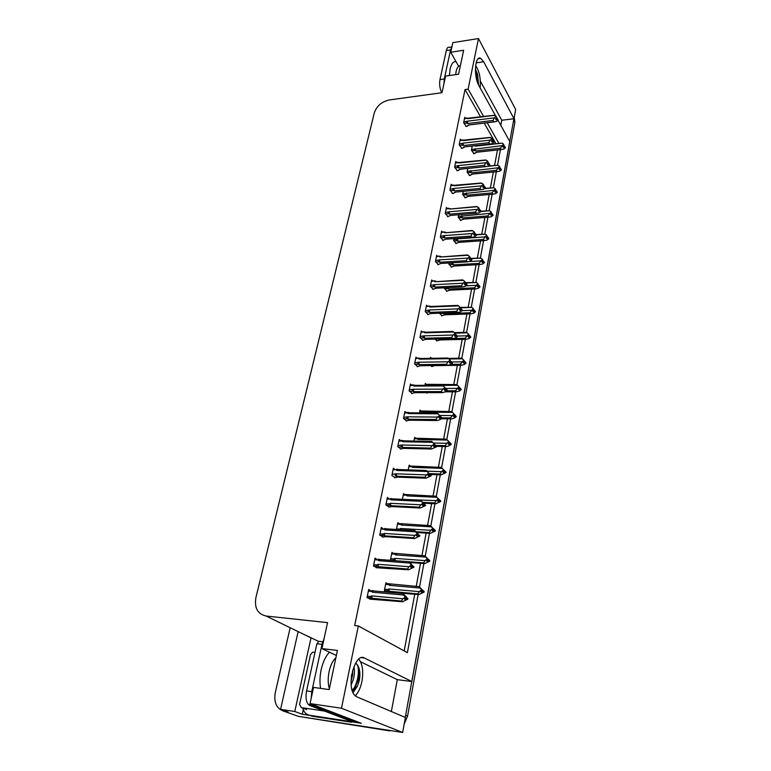 <?xml version="1.0" encoding="UTF-8"?>
<svg xmlns="http://www.w3.org/2000/svg" width="771" height="771" viewBox="0 0 771 771"><rect width="100%" height="100%" fill="white"/><g stroke="black" fill="none" stroke-linecap="round" stroke-linejoin="round"><path stroke-width="1.16" d="M357.58 692.869L355.306 695.924M483.687 116.575L468.122 89.137L478.473 38.55L515.664 109.501L513.987 118.753L483.668 61.747L480.738 58.384C474.936 54.77 473.433 76.551 478.897 85.62L495.589 115.852M498.018 120.257L509.833 141.652L411.887 681.545L397.306 679.646L391.35 711.517M411.887 681.545L364.413 658.01C355.2 652.064 345.9 685.978 354.506 695.095L356.655 696.782L405.373 717.473L402.655 732.45L298.252 716.326L294.329 714.919M500.813 125.326L501.767 120.237L513.987 118.753M317.633 643.824L318.201 641.241L322.692 641.771M310.212 715.449L302.29 714.235L303.282 709.715M478.473 38.55L452.818 42.627L450.746 52.245L463.631 50.25L458.591 74.218L445.59 76.088L442.005 92.713L389.384 99.931C381.741 101.627 376.72 105.935 374.32 112.855L255.895 597.65C254.237 607.895 257.63 614.015 266.072 616.01L327.54 622.631L321.931 648.584L337.419 650.445L329.198 689.582L313.546 687.404L310.048 703.605L361.31 723.275L351.576 721.781M298.146 631.594L280.577 709.349L294.773 711.508L311.05 637.771L318.201 641.241M294.773 711.508L302.29 714.235M304.073 634.475L311.05 637.771M280.577 709.349L288.209 712.076L285.01 711.594C276.982 709.301 273.705 703.133 275.18 693.11L290.166 627.719M310.048 703.605L341.486 708.241L402.655 732.45M498.876 143.367L487.185 122.743M341.486 708.241L358.322 625.946L407.396 652.652L418.152 594.489M419.559 586.837L423.867 563.553M425.264 556.026L429.457 533.32M430.835 525.899L434.921 503.762M436.28 496.437L440.27 474.849M441.61 467.631L445.503 446.563M446.814 439.451L450.621 418.884M451.922 411.849L455.632 391.803M456.924 384.796L460.528 365.29M461.819 358.313L465.337 339.327M466.619 332.388L470.031 313.893M471.312 307.003L474.637 288.99M475.909 282.128L479.157 264.588M480.41 257.765L483.571 240.668M484.834 233.883L487.908 217.229M489.161 210.483L492.158 194.253M493.401 187.536L496.322 171.74M497.565 165.033L500.398 149.67M321.931 648.584L336.368 655.475M450.746 52.245L458.649 66.287M480.661 116.951L465.029 89.561L354.66 625.551L358.322 625.946M465.029 89.561L468.122 89.137M495.926 143.695L484.178 123.109M404.197 650.917L414.759 594.181M416.215 586.374L420.513 563.302M421.949 555.583L426.132 533.118M427.558 525.485L431.625 503.598M433.032 496.061L437.003 474.734M438.391 467.274L442.265 446.486M443.633 439.123L447.411 418.855M448.761 411.569L452.442 391.803M453.782 384.604L457.376 365.329M458.697 358.207L462.195 339.404M463.506 332.359L466.927 314.009M468.228 307.041L471.553 289.135M472.845 282.244L476.092 264.761M477.365 257.948L480.545 240.88M481.798 234.133L484.901 217.47M486.144 210.791L489.171 194.514M490.404 187.902L493.363 172.039M494.587 165.428L497.468 149.988M422.113 331.838L421.303 330.894L419.964 337.486L423.019 340.329M416.812 358.11L415.954 357.175L414.586 363.902L417.699 366.639M411.396 384.96L410.49 384.016L409.093 390.887L412.273 393.518M405.874 412.389L404.91 411.444L403.484 418.47L406.722 420.985M395.272 469.77L393.374 468.142L391.88 475.485L395.263 477.75M400.236 440.424L399.205 439.48L397.749 446.66L401.055 449.05M377.78 559.939L375.072 558.108L373.472 565.972L377.067 567.803M383.688 529.185L381.308 527.431L379.746 535.113L383.264 537.098M389.519 499.136L387.408 497.449L385.885 504.966L389.326 507.087M427.307 306.116L426.536 305.171L425.226 311.619L428.223 314.568M432.396 280.923L431.664 279.979L430.372 286.301L433.321 289.337M437.379 256.251L436.685 255.307L435.422 261.494L438.304 264.626M442.275 232.071L441.6 231.136L440.366 237.198L443.2 240.417M447.064 208.382L446.419 207.447L445.214 213.394L447.99 216.699M451.758 185.165L451.141 184.24L449.956 190.061L452.693 193.444M456.365 162.411L455.777 161.476L454.611 167.191L457.29 170.642M460.885 140.091L460.316 139.166L459.179 144.765L461.81 148.292M465.308 118.204L464.768 117.279L463.65 122.772L466.233 126.367M371.294 591.106L368.683 589.497L367.044 597.544L370.716 599.221M404.621 494.481L403.541 493.585L402.404 499.329M398.944 523.528L397.797 522.651L396.448 529.465M393.152 553.241L391.928 552.373L390.415 559.987L390.945 560.353M410.182 466.05L409.16 465.144L408.235 469.867M415.617 438.236L414.663 437.321L413.921 441.051M420.947 411.001L420.041 410.085L419.491 412.87M427.76 392.661L426.421 392.67L426.903 393.171L426.999 392.67M426.17 384.334L425.313 383.428L424.937 385.307M430.729 365.589L432.126 366.533M431.278 358.226L430.469 357.32L430.266 358.342M435.066 339.105L437.157 340.927M439.412 313.199L442.072 315.84M444.202 287.824L446.901 291.265M449.117 262.969L448.886 264.145L451.623 267.18M453.926 238.615L453.57 240.446L456.259 243.569M458.649 214.752L458.157 217.22L460.798 220.419M463.265 191.372L462.658 194.437L465.25 197.713M467.795 168.473L467.072 172.097L469.626 175.451M472.228 146.037L471.409 150.191L473.914 153.602M387.244 583.628L385.914 582.77L384.382 590.557L386.849 592.118M501.767 120.237L480.343 81.119M397.306 679.646L360.529 661.759M393.075 730.966L298.252 716.326L285.01 711.594M513.891 118.763L405.267 717.425M514.257 117.25L514.893 122.252L407.57 716.095L404.158 724.162M389.74 730.898L298.252 716.326M421.862 589.728L422.315 590.846L420.879 591.858L421.795 592.475L423.231 591.463L424.146 592.08L418.981 594.566L417.921 593.863L389.355 591.28L387.64 590.856L387.794 589.526L384.642 589.237M423.231 591.463L424.146 592.08M388.709 592.292L418.981 594.566M423.771 591.694L419.26 586.635L389.307 583.811L388.757 584.62L389.509 585.362L420.05 588.032L422.402 590.384M421.477 589.757L419.376 591.656L388.815 588.928L387.794 589.526M417.921 593.863L419.376 591.656M421.4 590.229L422.315 590.846M389.355 591.28L388.815 588.928M390.752 584.158L389.509 585.362M424.223 591.617L422.296 589.767M420.05 588.032L419.26 586.635M422.084 591.01L423.318 591M421.795 591.212L423.25 591.347M424.204 591.733L423.289 591.116M368.355 591.116L371.583 591.415L372.345 592.186L403.58 595.029L402.819 593.574L406.5 596.918L407.454 598.778M407.926 598.826L404.977 596.176L406.009 597.458L404.948 597.303L405.922 597.93L404.447 598.98L405.421 599.607L406.915 598.431L407.859 599.183L402.529 601.746L401.402 601.033L372.181 598.286L371.603 595.867L370.562 596.475L367.324 596.176M405.71 598.084L406.963 598.2M407.955 598.701L406.982 598.084M406.895 598.556L407.859 599.183M406.915 598.431L405.411 598.296M405.45 596.754L405.951 596.802M371.583 591.415L372.171 590.567L373.665 590.923L372.345 592.186M402.819 593.574L373.665 590.923M403.58 595.029L405.035 596.831M372.181 598.286L370.369 597.833L370.562 596.475M401.402 601.033L402.867 598.778L371.603 595.867M404.948 597.303L402.867 598.778M369.675 599.125L402.529 601.746M427.616 558.869L428.001 559.871L426.585 560.883L427.481 561.548L428.898 560.536L429.784 561.201L424.696 563.62L423.655 562.859L408.948 561.751M395.176 560.671L393.702 560.305L393.798 558.956L390.675 558.715M428.898 560.536L429.784 561.201M413.526 566.897L409.989 562.493L424.696 563.62M429.476 560.835L424.966 555.804L395.282 553.395L394.742 554.156L395.494 554.879L425.765 557.086L428.088 559.418M427.182 558.753L425.11 560.623L394.81 558.368L393.798 558.956M423.655 562.859L425.11 560.623M427.105 559.206L428.001 559.871M395.321 560.681L394.81 558.368M396.699 553.751L395.494 554.879M429.871 560.748L427.963 558.898M425.765 557.086L424.966 555.804M427.674 560.103L428.984 560.083M427.394 560.305L428.917 560.421M429.852 560.864L428.955 560.199M433.244 528.704L432.627 528.01L433.562 529.6L432.155 530.602L433.032 531.306L434.439 530.313L435.307 531.017L430.276 533.368L429.264 532.568L416.244 531.759M399.031 529.629L399.667 529.06L396.573 528.877M434.439 530.313L435.307 531.017M417.015 532.549L430.276 533.368M435.037 530.66L430.546 525.658L401.113 523.663L400.592 524.376L401.334 525.07L431.346 526.844L433.639 529.157M432.762 528.453L430.71 530.303L400.669 528.472L399.667 529.06M429.264 532.568L430.71 530.303M432.685 528.896L433.562 529.6M400.814 529.735L400.669 528.472M402.52 524.02L401.334 525.07M435.393 530.573L433.504 528.723M431.346 526.844L430.546 525.658M433.148 529.899L434.516 529.87M432.868 530.101L434.459 530.197M435.374 530.689L434.497 529.976M438.747 499.203L438.073 498.471L438.998 500.003L437.6 500.996L438.468 501.748L439.855 500.755L440.704 501.497L435.74 503.8L434.748 502.943L422.961 502.374M439.855 500.755L440.704 501.497M423.771 503.212L435.74 503.8M440.472 501.16L435.991 496.196L406.828 494.577L406.317 495.252L407.059 495.917L436.81 497.266L439.075 499.569M438.217 498.818L436.184 500.649L406.009 499.492M434.748 502.943L436.184 500.649M438.13 499.251L438.998 500.003M408.216 494.943L407.059 495.917M440.79 501.063L438.93 499.213M436.81 497.266L435.991 496.196M438.497 500.36L439.933 500.321M438.217 500.562L439.875 500.639M440.761 501.179L439.913 500.427M413.94 566.926L411.03 564.227L412.061 565.461L411.02 565.249L411.974 565.933L410.509 566.964L411.463 567.639L412.948 566.483L413.873 567.273L408.611 569.769L407.502 569.008L378.542 566.714L377.983 564.295L376.942 564.902L373.733 564.651M411.666 566.155L412.996 566.251M413.96 566.81L413.015 566.136M412.928 566.598L413.873 567.273M412.948 566.483L411.367 566.357M374.745 559.707L377.944 559.948L378.522 559.158L379.987 559.524L378.706 560.69L409.661 563.061L408.9 561.712L379.987 559.524M377.944 559.948L378.706 560.69M409.989 562.493L408.9 561.712M409.661 563.061L411.107 564.786M378.542 566.714L376.817 566.28L376.942 564.902M407.502 569.008L408.967 566.714L377.983 564.295M411.02 565.249L408.967 566.714M376.132 567.726L408.611 569.769M380.99 529.022L384.16 529.214L384.922 529.928L415.608 531.826L414.827 530.593L419.453 535.739M419.81 535.768L416.947 533.021L417.978 534.207L417.044 533.484L417.892 534.669L416.446 535.7L417.371 536.414L418.846 535.267L419.742 536.105L414.547 538.543L413.468 537.715L384.758 535.864L384.209 533.445L383.187 534.052L380.007 533.85M417.487 534.958L418.884 535.045M419.829 535.652L418.904 534.929M418.817 535.382L419.742 536.105M418.846 535.267L417.188 535.17M384.16 529.214L384.729 528.463L386.175 528.839L384.922 529.928M414.827 530.593L386.175 528.839M415.608 531.826L417.044 533.484M384.758 535.864L383.11 535.44L383.187 534.052M413.468 537.715L414.923 535.392L384.209 533.445M416.957 533.946L414.923 535.392M382.416 537.05L385.876 536.674L414.547 538.543M387.09 499.02L390.242 499.165L390.993 499.859L421.409 501.304L420.619 500.186L425.226 505.304M425.544 505.313L422.73 502.538L423.751 503.675L422.836 502.914L423.665 504.128L422.238 505.15L423.154 505.911L424.599 504.774L425.486 505.651L420.349 508.022L419.299 507.154L390.839 505.718L390.299 503.29L389.288 503.897L386.126 503.742M423.163 504.485L424.638 504.552M425.563 505.207L424.657 504.446M424.58 504.889L425.486 505.651M424.599 504.774L422.884 504.687M390.242 499.165L390.791 498.471L392.217 498.847L390.993 499.859M420.619 500.186L392.217 498.847M421.409 501.304L422.836 502.914M390.839 505.718L389.268 505.304L389.288 503.897M419.299 507.154L420.744 504.803L390.299 503.29M422.759 503.357L420.744 504.803M388.545 507.048L391.928 506.576L420.349 508.022M393.056 469.693L396.178 469.799L396.93 470.455L427.086 471.486L426.286 470.474L430.864 475.543M431.153 475.562L428.387 472.739L429.399 473.837L428.503 473.028L429.312 474.271L427.895 475.293L428.792 476.092L430.228 474.965L431.085 475.88L426.016 478.193L424.994 477.278L396.776 476.237L396.246 473.818L392.121 474.31M428.724 474.705L430.266 474.753M431.172 475.447L430.285 474.647M430.208 475.081L431.085 475.88M430.228 474.965L428.435 474.907M396.178 469.799L396.718 469.144L398.125 469.52L396.93 470.455M426.286 470.474L398.125 469.52M427.086 471.486L428.503 473.028M396.776 476.237L395.292 475.852L395.244 474.416M424.994 477.278L426.44 474.897L396.246 473.818M428.425 473.471L426.44 474.897M394.53 477.721L397.846 477.143L426.016 478.193M478.492 84.839L477.731 75.182L477.924 83.557M480.131 87.865C480.892 78.623 479.389 71.163 475.62 65.496M475.399 68.783L477.731 75.182M451.864 47.05L450.563 49.913L444.279 78.97L443.951 83.702M451.883 46.964L449.397 47.349C447.98 46.858 446.949 47.927 446.303 50.578L439.981 79.586C439.219 84.232 439.798 88.626 441.706 92.761M475.408 70.575L476.979 80.859M475.466 68.898L476.651 72.445L477.635 82.815M355.142 695.77C358.284 692.772 360.539 688.011 361.917 681.487C363.565 671.705 362.64 664.429 359.132 659.658L358.708 659.215M352.761 669.96L352.617 674.904L351.075 681.256M353.831 666.848C354.785 670.336 354.621 674.558 353.33 679.511L351.19 684.821M352.395 691.057L357.484 686.055L359.325 680.311C360.298 674.933 360.028 670.462 358.505 666.896L359.132 675.357L358.187 680.157L355.325 686.73L352.116 690.161M355.807 662.8L358.505 666.896M357.484 686.055L353.041 692.715M324.08 638.648L321.979 644.344L311.754 691.616L311.205 698.256M313.113 704.781L314.886 706.226L355.267 721.675L355.412 721.01M321.979 644.344L316.881 643.737L306.588 690.893C305.48 696.83 306.01 701.311 308.198 704.328L309.74 705.465L350.352 720.924L355.267 721.675M351.701 721.126L351.509 722.244L312.4 716.249L309.759 715.286C306.154 714.563 303.841 712.182 302.82 708.154M351.509 722.244L348.984 721.29L349.118 720.451M309.759 715.286L348.984 721.29M357.734 664.987C359.276 672.611 358.023 680.465 353.956 688.551M351.721 674.471L351.403 676.591M359.199 670.336L357.503 682.248M352.771 670.018L351.21 680.87M324.446 711.064L301.297 707.585L299.572 704.415L310.511 654.589L312.64 652.208L315.002 652.353M444.125 470.358L443.392 469.568L444.308 471.062L442.93 472.045L443.778 472.835L445.146 471.842L445.985 472.633L441.079 474.878L440.106 473.972L429.466 473.606M445.146 471.842L445.985 472.633M430.295 474.493L441.079 474.878M445.773 472.305L441.33 467.371L412.408 466.127L411.916 466.754L412.649 467.39L442.149 468.354L444.385 470.638M443.547 469.847L441.532 471.659L427.057 471.168M440.106 473.972L441.532 471.659M443.47 470.271L444.308 471.062M413.776 466.494L412.649 467.39M446.062 472.209L444.231 470.358M442.149 468.354L441.33 467.371M443.72 471.486L445.224 471.428M443.45 471.679L445.166 471.736M446.043 472.315L445.204 471.534M446.544 439.181L417.824 438.275L417.39 438.872L418.123 439.489L447.373 440.058L446.544 439.181L451.228 443.98L448.597 441.301L449.512 442.747L448.144 443.73L448.973 444.549L450.331 443.566L451.151 444.395L449.242 445.763L446.303 446.582L445.349 445.638L435.769 445.426M450.331 443.566L451.151 444.395M436.646 446.361L446.303 446.582M447.373 440.058L448.761 441.504L446.775 443.296L433.437 443.017M445.349 445.638L446.775 443.296M448.683 441.918L449.512 442.747M419.231 438.651L418.123 439.489M448.761 441.504L449.589 442.332M448.838 443.229L450.409 443.161M448.568 443.431L450.351 443.46M451.208 444.086L450.389 443.267M450.476 417.911L453.868 413.776L454.601 415.049L453.252 416.022L454.052 416.88L455.401 415.906L456.201 416.764L454.321 418.123L451.411 418.894L450.476 417.911L441.937 417.834M455.401 415.906L456.201 416.764M441.291 418.788L451.411 418.894M452.481 412.379L451.652 411.589L423.115 411.01L422.749 411.589L423.472 412.177L452.481 412.379L453.868 413.776M451.893 415.55L439.634 415.444M453.84 415.588L455.478 415.502L456.037 416.456M453.791 414.181L454.601 415.049M424.561 411.406L423.472 412.177M455.478 415.502L454.668 414.682M453.57 415.781L455.42 415.8M456.259 416.456L455.459 415.598M398.896 441.012L401.99 441.079L402.732 441.716L432.627 442.332L431.827 441.417L436.376 446.457M436.627 446.467L433.909 443.604L434.834 445.098L433.437 446.11L434.304 446.949L435.721 445.831L436.569 446.785L431.567 449.04L430.555 448.076L402.587 447.421L402.067 445.002L397.981 445.522M434.15 445.59L435.76 445.619M436.656 446.351L435.788 445.513M435.702 445.937L436.569 446.785M435.721 445.831L433.871 445.792M401.99 441.079L402.491 440.463L403.908 440.848L402.732 441.716M431.818 441.417L403.908 440.848M432.627 442.332L434.044 443.826M402.587 447.421L401.18 447.035L401.074 445.599M430.555 448.076L432.001 445.667L402.067 445.002M433.957 444.25L432.001 445.667M400.371 449.03L403.628 448.365L431.567 449.04M441.995 418.017L441.166 417.034L441.754 418.017M439.46 417.121L441.137 417.14M441.166 417.034L439.46 415.261L440.231 416.562L438.844 417.564L439.701 418.451L441.099 417.342L441.928 418.325L440 419.723L436.984 420.523L436 419.52L408.264 419.222L407.763 416.812L403.705 417.381M441.079 417.448L441.928 418.325M441.099 417.342L439.191 417.323M404.602 412.957L407.676 412.986L408.1 412.398L409.565 412.803L408.408 413.593L438.053 413.825L437.244 413.005L409.565 412.803M407.676 412.986L408.408 413.593M438.053 413.825L439.46 415.261M408.264 419.222L406.876 418.846L406.78 417.41M436 419.52L437.436 417.092L407.763 416.812M439.374 415.675L437.436 417.092M406.086 420.976L409.295 420.224L436.984 420.523M447.228 390.193L446.419 389.172L447.016 390.193M444.655 389.278L446.399 389.278M445.513 388.661L444.751 387.331L445.513 388.661L444.144 389.654L444.973 390.569L446.361 389.471L447.18 390.492L445.262 391.88L442.294 392.632L441.32 391.591L413.825 391.649L413.333 389.23L409.305 389.837M446.342 389.577L447.18 390.492M446.361 389.471L444.385 389.48M446.419 389.172L445.571 388.324M410.191 385.519L413.237 385.5L413.584 384.941L415.087 385.355L413.969 386.088L443.354 385.943L442.535 385.221L415.087 385.355M413.237 385.5L413.969 386.088M443.354 385.943L444.751 387.331M413.825 391.649L412.456 391.263L412.36 389.827M441.32 391.591L442.747 389.133L413.333 389.23M444.674 387.736L442.747 389.133M411.666 393.518L414.827 392.68L442.294 392.632M455.497 390.781L458.861 386.637L459.574 387.929L458.244 388.902L459.034 389.789L460.364 388.825L461.145 389.721L459.285 391.07L456.413 391.803L455.497 390.781L446.746 390.801M460.364 388.825L461.145 389.721M445.339 391.822L456.413 391.803M442.727 385.365L457.482 385.298L456.644 384.594L428.29 384.324L428.551 385.288M456.914 388.391L445.686 388.439M457.482 385.298L458.861 386.637M458.745 388.536L460.432 388.43L461 389.422M458.784 387.032L459.574 387.929M429.784 384.739L428.811 385.288M460.432 388.43L459.632 387.64M458.475 388.729L460.383 388.729M461.203 389.422L460.422 388.536M460.412 364.22L463.747 360.076L464.45 361.397L463.13 362.351L463.901 363.276L465.221 362.322L465.992 363.237L464.142 364.587L461.309 365.271L460.412 364.22L450.804 364.355M465.221 362.322L465.992 363.237M431.577 366.533L434.651 365.647L461.309 365.271M433.726 358.274L432.714 358.293M461.819 361.811L451.623 361.975M448.895 359.007L462.378 358.785L463.747 360.076M463.535 362.062L465.289 361.927L465.857 362.958M462.378 358.785L461.54 358.158L448.221 358.39M463.67 360.462L464.45 361.397M465.289 361.927L464.489 361.165M463.275 362.254L465.241 362.216M466.041 362.958L465.27 362.033M465.231 338.209L468.527 334.074L469.221 335.414L467.91 336.368L468.672 337.322L469.973 336.368L470.734 337.322L468.903 338.652L466.108 339.307L465.231 338.209L454.052 338.498M469.973 336.368L470.734 337.322M436.627 340.936L439.663 339.982L466.108 339.307M466.628 335.79L457.251 336.05M454.89 333.168L467.178 332.821L468.527 334.074M468.228 336.127L470.05 335.983L470.609 337.043M467.178 332.821L466.33 332.282L454.312 332.629M468.46 334.45L469.221 335.414M470.05 335.983L469.25 335.25M467.968 336.32L469.992 336.272M470.782 337.033L470.031 336.079M469.944 312.747L473.221 308.602L473.895 309.961L472.594 310.915L473.346 311.898L474.637 310.944L475.37 311.927L473.567 313.257L470.802 313.874L469.944 312.747L443.682 313.72L441.879 313.113M474.637 310.944L475.37 311.927M441.571 315.859L444.578 314.838L470.802 313.874M471.332 310.308L462.06 310.665M460.538 307.841L471.871 307.398L473.221 308.602M472.825 310.742L474.705 310.578L475.264 311.657M471.871 307.398L460.162 307.369M473.153 308.978L473.895 309.961M443.682 313.72L443.47 313.045M474.705 310.578L473.914 309.865M472.613 310.935L474.657 310.858M475.428 311.657L474.685 310.674M474.56 287.795L477.808 283.661L478.473 285.039L477.191 285.983L477.914 286.995L479.196 286.051L479.919 287.063L478.126 288.373L475.399 288.952L474.56 287.795L448.51 289.058L446.66 287.708M479.196 286.051L479.919 287.063M448.924 290.571L449.609 290.185M446.409 291.293L449.387 290.195L475.399 288.952M475.938 285.347L465.896 285.839M465.732 283.034L476.468 282.494L477.808 283.661M477.336 285.877L479.263 285.684L479.813 286.793M476.468 282.494L465.568 282.61M449.387 290.195L449.917 290.175M477.741 284.017L478.473 285.039M448.51 289.058L448.153 287.631M479.263 285.684L478.473 285M477.239 286.051L479.215 285.954M479.976 286.793L479.244 285.781M452.365 362.968L451.565 361.917L452.163 362.968M449.734 362.042L451.546 362.013M450.678 361.358L449.936 360.009L450.678 361.358L449.32 362.351L450.139 363.295L451.507 362.206L452.307 363.257L450.409 364.644L447.479 365.348L446.534 364.269L419.26 364.664L418.778 362.245L414.788 362.89M451.488 362.312L452.307 363.257M451.507 362.206L449.464 362.245M451.565 361.917L450.727 361.107M415.656 358.66L418.952 358.081L420.503 358.505L419.405 359.17L448.549 358.669L447.72 358.033L420.503 358.505M418.672 358.611L419.405 359.17M448.549 358.669L449.936 360.009M419.26 364.664L417.911 364.278L417.815 362.842M446.534 364.269L447.951 361.792L418.778 362.245M449.859 360.404L447.951 361.792M417.121 366.649L420.243 365.733L447.479 365.348M457.376 336.32L456.605 335.24L457.193 336.329M454.707 335.395L456.586 335.346M455.728 334.653L454.996 333.265L455.728 334.653L454.389 335.626L455.189 336.609L456.548 335.53L457.328 336.609L455.449 337.987L452.558 338.652L451.633 337.525L424.59 338.247L424.117 335.838L420.156 336.513M456.528 335.636L457.328 336.609M456.548 335.53L454.437 335.587M456.605 335.24L455.767 334.46M421.005 332.368L424.214 331.781L425.804 332.224L424.725 332.821L453.618 331.983L452.789 331.434L425.804 332.224M423.992 332.282L424.725 332.821M453.618 331.983L454.996 333.265M424.59 338.247L423.25 337.862L423.154 336.426M451.633 337.525L453.04 335.038L424.117 335.838M454.929 333.66L453.04 335.038M422.46 340.348L425.553 339.356L452.558 338.652M462.292 310.25L461.53 309.132L462.118 310.25M459.574 309.306L461.511 309.238M460.673 308.506L459.959 307.099L460.673 308.506L459.343 309.479L460.133 310.491L461.472 309.422L462.234 310.53L460.383 311.889L457.521 312.525L456.615 311.359L429.794 312.38L429.331 309.981L425.419 310.684M461.453 309.518L462.234 310.53M461.472 309.422L459.362 309.499M461.53 309.132L460.701 308.381M426.238 306.627L429.36 306.029L430.989 306.482L429.929 307.031L458.591 305.865L457.752 305.393L430.989 306.482M429.206 306.511L429.929 307.031M458.591 305.865L459.959 307.099M429.794 312.38L428.474 311.995L428.387 310.568M456.615 311.359L458.022 308.853L429.331 309.981M459.892 307.484L458.022 308.853M431.249 313.508L457.521 312.525M427.683 314.587L430.738 313.527M467.101 284.711L466.359 283.583L466.937 284.721M464.335 283.776L466.339 283.67M465.52 282.909L464.817 281.482L465.52 282.909L464.2 283.873L464.971 284.923L466.301 283.853L467.053 284.991L465.212 286.349L462.388 286.937L461.501 285.742L434.902 287.063L434.449 284.663L430.555 285.395M466.282 283.95L467.053 284.991M466.301 283.853L464.258 283.959M466.359 283.583L465.53 282.851M431.365 281.425L434.41 280.817L436 281.261M434.314 281.27L435.027 281.772L462.61 279.902L464.817 281.482M435.027 281.772L463.458 280.297M434.902 287.063L433.591 286.667L433.514 285.241M461.501 285.742L462.899 283.217L434.449 284.663M464.749 281.858L462.899 283.217M436.396 288.209L462.388 286.937M432.801 289.366L435.827 288.238M436.097 288.229L435.239 288.701M471.813 259.711L471.081 258.555L471.659 259.721M468.999 258.777L471.062 258.642M471.081 258.555L470.252 257.851L468.951 258.805L469.712 259.875L471.023 258.825L471.756 259.991L469.934 261.33L467.149 261.889L466.282 260.656L439.904 262.256L439.451 259.866L435.596 260.627M471.014 258.921L471.756 259.991M471.023 258.825L469.047 258.95M436.386 256.733L439.364 256.126L440.916 256.56M439.316 256.55L440.029 257.032L467.371 254.941L469.568 256.406L470.252 257.851L469.568 256.406M440.029 257.032L468.219 255.259M439.904 262.256L438.612 261.87L438.526 260.444M466.282 260.656L467.669 258.121L439.451 259.866M469.5 256.772L467.669 258.121M441.426 263.431L467.149 261.889M437.812 264.655L440.81 263.47M479.08 263.354L482.309 259.22L482.954 260.617L481.682 261.552L482.395 262.593L483.668 261.658L484.381 262.689L482.607 264L479.909 264.54L479.08 263.354L453.242 264.877L451.989 264.501L451.912 263.113L449.05 263.287M483.668 261.658L484.381 262.689M451.151 267.209L454.1 266.053L479.909 264.54M452.49 262.766L451.912 263.113M480.458 260.887L469.394 261.552M471.177 258.699L480.969 258.092L482.309 259.22M481.74 261.514L483.735 261.302L484.284 262.439M480.969 258.092L470.84 258.352M454.1 266.053L454.688 266.024M482.241 259.576L482.954 260.617M453.242 264.877L452.828 262.747M483.735 261.302L482.935 260.627M481.769 261.677L483.687 261.562M484.429 262.429L483.716 261.388M455.806 243.597L458.726 242.383L484.323 240.619L483.513 239.405L484.882 236.919L486.713 235.271L487.349 236.687L486.096 237.613L488.091 237.487L487.291 236.726M483.513 239.405L457.878 241.188L456.634 240.803L456.567 239.424L453.733 239.627M486.096 237.613L486.79 238.682L488.062 237.661L488.747 238.817L486.993 240.109L484.323 240.619M484.882 236.919L457.463 238.856L456.567 239.424M476.247 234.847L485.383 234.182L486.713 235.271M488.11 237.401L488.66 238.567M485.383 234.182L476.044 234.548M458.726 242.383L459.352 242.345M488.053 237.747L488.747 238.817M486.646 235.618L487.349 236.687M457.878 241.188L457.463 238.856M486.212 237.796L488.062 237.661M488.795 238.557L488.091 237.487M487.86 215.928L491.031 211.794L491.657 213.23L490.414 214.155L491.098 215.244L492.341 214.319L493.026 215.408L491.281 216.699L488.65 217.171L487.86 215.928L462.427 217.952L461.193 217.576L461.125 216.198L458.311 216.42M492.341 214.319L493.026 215.408M460.354 220.448L463.255 219.186L488.65 217.171M489.219 213.432L461.125 216.198M479.446 209.259L478.791 207.775L479.446 209.259L478.174 210.204L478.897 211.321L480.169 210.377L480.892 211.505L489.71 210.753L491.031 211.794M490.452 214.222L492.409 213.981L492.939 215.157M489.71 210.753L480.95 211.215M463.255 219.186L463.93 219.128M490.963 212.141L491.657 213.23M462.427 217.952L462.022 215.639M492.409 213.981L491.561 213.307M490.549 214.377L492.361 214.232M493.074 215.148L492.39 214.068M492.12 192.914L495.261 188.789L495.878 190.235L494.645 191.15L495.319 192.268L496.553 191.353L497.228 192.461L495.502 193.733L492.891 194.186L492.12 192.914L466.889 195.179L465.665 194.793L465.607 193.425L462.812 193.675M496.553 191.353L497.228 192.461M464.826 197.752L468.238 196.383M465.944 197.655L467.698 196.432L492.891 194.186M493.469 190.408L465.607 193.425M484.429 188.654L493.96 187.777L495.261 188.789M494.712 191.266L496.611 191.015L497.15 192.22M467.698 196.432L468.411 196.374M495.204 189.126L495.878 190.235M466.889 195.179L466.484 192.866M496.611 191.015L495.743 190.341M493.96 187.777L484.737 188.423M494.809 191.42L496.572 191.266M497.266 192.21L496.601 191.102M496.293 170.343L499.415 166.228L500.022 167.692L498.798 168.598L499.463 169.736L500.678 168.82L501.343 169.957L499.627 171.229L497.131 171.663L496.293 170.343L471.254 172.839L470.05 172.453L469.992 171.085L467.216 171.364M500.678 168.82L501.343 169.957M469.202 175.489L472.623 174.092M470.31 175.383L472.054 174.121L497.054 171.644M497.642 167.837L469.992 171.085M487.783 166.305L498.114 165.254L499.415 166.228M498.895 168.762L500.736 168.492L501.266 169.716M472.054 174.121L472.806 174.044M499.357 166.555L500.022 167.692M471.254 172.839L470.869 170.526M500.736 168.492L499.839 167.827M498.114 165.254L488.13 166.083M498.982 168.916L500.697 168.743M501.381 169.707L500.726 168.579M500.389 148.215L503.492 144.1L504.08 145.584L502.865 146.48L503.521 147.637L504.726 146.731L505.371 147.887L503.685 149.15L501.285 149.574L500.389 148.215L475.543 150.923L474.358 150.538L474.3 149.179L471.544 149.478M504.726 146.731L505.371 147.887M473.5 153.651L476.912 152.224M474.589 153.535L476.333 152.224L501.14 149.535M474.965 145.729L502.2 143.165L503.492 144.1M501.728 145.69L474.3 149.179M502.981 146.692L504.783 146.413L505.304 147.656M503.858 145.738L504.783 146.413M476.333 152.224L477.104 152.147M503.424 144.418L504.08 145.584M475.543 150.923L475.158 148.62M502.2 143.165L475.649 146.114M503.068 146.837L504.745 146.654M505.419 147.646L504.774 146.49M476.42 235.232L475.707 234.037L476.276 235.242M473.625 234.278L475.688 234.133M474.897 233.305L474.232 231.84L474.897 233.305L473.606 234.259L474.348 235.348L475.659 234.307L476.372 235.492L474.57 236.832L471.813 237.352L470.965 236.09L444.8 237.96L444.356 235.569L440.54 236.36M475.64 234.403L476.372 235.492M475.659 234.307L473.741 234.442M475.707 234.037L474.849 233.334M441.311 232.553L444.212 231.936L445.734 232.35M444.212 232.341L444.925 232.794L472.035 230.49L474.232 231.84M444.925 232.794L472.883 230.731M444.8 237.96L443.518 237.564L443.441 236.148M470.965 236.09L472.353 233.536L444.356 235.569M474.165 232.196L472.353 233.536M446.361 239.155L471.813 237.352M442.718 240.456L445.686 239.203M480.94 211.235L480.237 210.03L480.805 211.254M478.222 210.281L480.217 210.117M480.169 210.377L480.892 211.505L479.109 212.825L476.391 213.307L475.553 212.025L449.599 214.155L449.165 211.765L445.378 212.584M480.188 210.29L478.328 210.444M480.237 210.03L479.36 209.326M446.139 208.854L450.457 208.633M449.011 208.604L449.715 209.047L476.603 206.532L478.791 207.775M449.715 209.047L477.451 206.705M449.599 214.155L448.327 213.76L448.259 212.343M475.553 212.025L476.931 209.461L449.165 211.765M478.724 208.131L476.931 209.461M451.189 215.36L476.391 213.307M447.527 216.728L450.466 215.417M485.373 187.729L484.68 186.495L485.238 187.748M482.723 186.765L484.66 186.592M483.909 185.695L483.263 184.202L483.909 185.695L482.636 186.64L483.35 187.787L484.631 186.755L485.325 187.989L483.552 189.3L480.863 189.753L480.044 188.442L454.302 190.822L453.878 188.442L450.119 189.281M484.612 186.842L485.325 187.989M484.631 186.755L482.819 186.929M484.68 186.495L483.774 185.792M450.862 185.618L455.092 185.387M453.714 185.348L481.075 183.055L483.263 184.202M454.418 185.772L481.933 183.17M454.302 190.822L453.049 190.427L452.972 189.011M480.044 188.442L481.422 185.869L453.878 188.442M483.195 184.548L481.422 185.869M455.912 192.046L480.863 189.753M455.757 192.056L453.387 193.376L455.15 192.114M453.387 193.376L452.24 193.482M489.71 164.695L489.036 163.442L489.585 164.705M487.127 163.722L489.016 163.529M488.274 162.604L487.638 161.091L488.274 162.604L487.021 163.539L487.715 164.715L488.987 163.693L489.662 164.946L487.908 166.247L485.325 166.69L484.448 165.331L458.909 167.953L458.494 165.572L454.765 166.44M488.968 163.78L489.662 164.946M488.987 163.693L487.214 163.876M489.036 163.442L488.101 162.739M455.497 162.854L459.632 162.604M458.331 162.556L485.46 160.021L487.638 161.091M459.024 162.96L486.318 160.108M458.909 167.953L457.666 167.558L457.598 166.141M484.448 165.331L485.817 162.748L458.494 165.572M487.58 161.438L485.817 162.748M460.547 169.186L485.258 166.671M460.374 169.234L457.984 170.574L459.747 169.263M457.984 170.574L456.856 170.69M493.96 142.115L493.295 140.833L493.845 142.124M491.445 141.132L493.286 140.92M492.553 139.975L491.937 138.452L492.553 139.975L491.31 140.9L491.994 142.095L493.257 141.083L493.922 142.356L492.187 143.657L489.71 144.081L488.766 142.683L463.429 145.526L463.024 143.155L459.323 144.042M493.238 141.17L493.922 142.356M493.257 141.083L491.532 141.276M493.295 140.833L492.351 140.129M460.036 140.524L464.084 140.264M462.851 140.206L489.758 137.44L491.937 138.452M463.535 140.592L490.626 137.498M463.429 145.526L462.205 145.131L462.137 143.724M488.766 142.683L490.125 140.081L463.024 143.155M491.869 138.78L490.125 140.081M465.086 146.779L489.556 144.042M464.894 146.856L462.494 148.215L464.248 146.866M462.494 148.215L461.386 148.34M498.133 119.968L497.488 118.676L498.027 119.977M495.676 118.975L497.468 118.753M496.755 117.79L496.138 116.248L496.755 117.79L495.522 118.705L496.196 119.919L497.44 118.917L498.085 120.209L496.37 121.5L494.009 121.924L493.006 120.469L467.862 123.533L467.457 121.172L463.795 122.078M497.42 119.004L498.085 120.209M497.44 118.917L495.753 119.119M497.488 118.676L496.524 117.963M464.489 118.628L468.46 118.358M467.284 118.281L493.98 115.303L496.138 116.248M467.968 118.657L494.837 115.322M467.862 123.533L466.648 123.138L466.58 121.741M493.006 120.469L494.356 117.867L467.457 121.172M496.081 116.575L494.356 117.867M469.433 124.892L493.777 121.857M469.327 124.912L466.918 126.29L468.672 124.902M466.918 126.29L465.819 126.425M476.102 62.875L483.668 61.747M266.072 616.01L310.78 637.742M361.599 657.663L364.413 658.01M514.893 122.252L513.746 120.093M407.57 716.095L405.768 715.315M387.909 590.933L384.478 590.625M385.606 584.351L388.757 584.62M388.623 583.743L385.77 583.502M370.687 597.93L367.121 597.592M393.914 560.363L390.589 560.112M391.62 553.935L394.742 554.156M394.53 553.337L391.774 553.144M397.489 524.193L400.592 524.376M400.322 523.615L397.643 523.461M403.243 495.107L406.317 495.252M405.999 494.539L403.378 494.423M377.067 566.348L373.636 566.078M383.303 535.498L379.978 535.276M389.394 505.342L386.155 505.178M449.387 75.548L450.1 68.985C451.353 63.665 453.348 61.246 456.075 61.719M460.364 65.786C458.427 65.689 457.01 67.569 456.124 71.433L455.68 74.633M450.563 49.913L446.303 50.578M439.981 79.586L444.279 78.97M320.601 688.387C319.608 682.537 319.792 676.302 321.17 669.671C322.953 661.846 325.728 656.025 329.525 652.208M335.886 657.74C332.793 660.612 330.528 665.228 329.101 671.589C327.82 678.037 327.906 683.761 329.362 688.773M306.588 690.893L311.754 691.616M309.74 705.465L314.886 706.226M301.297 707.585L306.636 709.58M408.861 466.657L411.916 466.754M411.56 466.098L408.987 466.012M414.364 438.815L417.39 438.872M419.752 411.56L422.749 411.589M401.18 447.035L398.087 446.968M406.876 418.846L403.84 418.817M412.456 391.263L409.468 391.273M425.023 384.883L427.992 384.874M442.4 313.344L439.615 313.45M447.238 288.672L444.491 288.807M417.911 364.278L414.971 364.317M423.25 337.862L420.359 337.939M428.474 311.995L425.621 312.11M433.591 286.667L430.777 286.812M438.612 261.87L435.827 262.034M451.989 264.501L449.271 264.665M456.634 240.803L453.955 240.995M461.193 217.576L458.543 217.788M465.665 194.793L463.043 195.034M470.05 172.453L467.457 172.714M474.358 150.538L471.794 150.827M443.518 237.564L440.781 237.767M448.327 213.76L445.619 213.981M453.049 190.427L450.37 190.678M457.666 167.558L455.025 167.827M462.205 145.131L459.583 145.42M466.648 123.138L464.055 123.456M478.136 58.769L480.738 58.384M387.64 590.856L384.382 590.557M370.369 597.833L367.044 597.525M393.702 560.305L390.521 560.064M376.817 566.28L373.55 566.02M383.11 535.44L379.91 535.238M389.268 505.304L386.117 505.15M476.651 72.445L477.326 73.409M313.354 705.089L308.198 704.328M417.015 438.256L414.49 438.207M422.363 411.01L419.867 410.991M401.614 440.443L399.021 440.395M407.29 412.398L404.717 412.379M412.832 384.951L410.297 384.96M427.606 384.334L425.129 384.344M432.733 358.207L430.285 358.245M418.267 358.091L415.762 358.13M423.587 331.8L421.101 331.867M428.801 306.058L426.334 306.154M433.9 280.846L431.461 280.972M438.892 256.155L436.482 256.309M463.458 219.263L462.87 219.542M467.939 196.528L467.216 196.884M472.093 174.14L497.131 171.663M472.324 174.227L471.466 174.66M476.401 152.273L501.285 149.574M476.623 152.35L475.63 152.88M443.797 231.965L441.397 232.138M448.597 208.257L446.216 208.459M450.688 215.504L450.081 215.793M453.3 185.021L450.939 185.242M455.41 192.21L454.659 192.586M457.907 162.247L455.565 162.488M459.786 169.292L485.325 166.69M460.036 169.379L459.14 169.842M462.427 139.917L460.104 140.177M464.325 146.914L489.71 144.081M464.566 147.001L463.525 147.55M466.86 118.011L464.556 118.3M468.778 124.979L494.009 121.924M469.019 125.047L467.814 125.702"/></g></svg>
